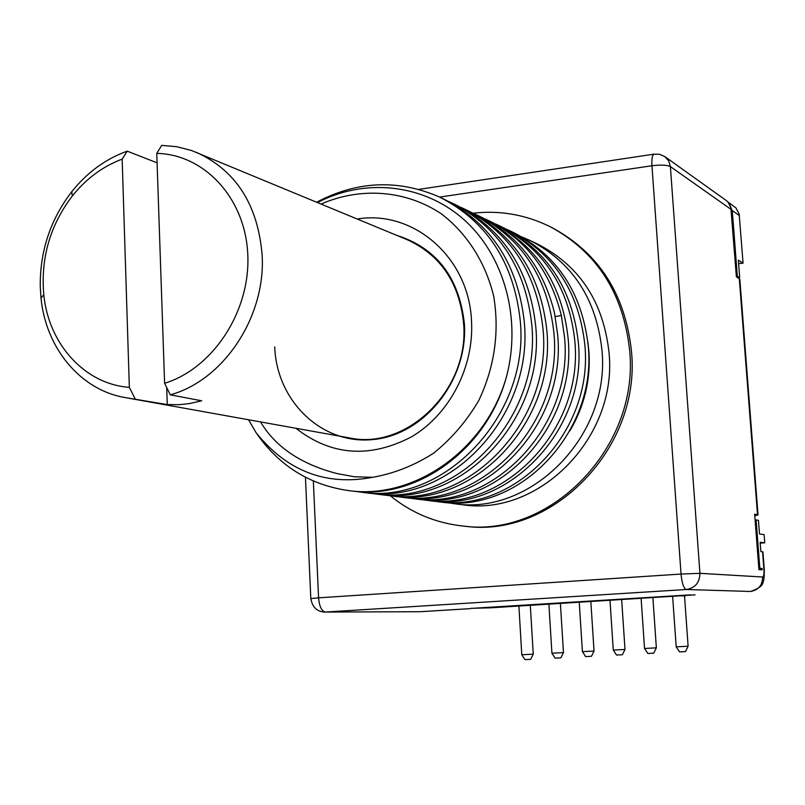 <?xml version="1.0" encoding="UTF-8"?>
<svg xmlns="http://www.w3.org/2000/svg" width="805" height="805" viewBox="0 0 805 805"><rect width="100%" height="100%" fill="white"/><g stroke="black" fill="none" stroke-linecap="round" stroke-linejoin="round"><path stroke-width="1.21" d="M471.277 608.308L490.99 607.805L685.276 595.479M760.202 543.154L764.75 542.832L764.116 534.631L759.497 533.997L758.441 520.251L755.1 519.939M727.901 201.934L735.981 207.952L739.161 214.039L743.065 263.114L738.628 263.678M530.314 605.39L533.252 654.153L521.781 654.757L518.903 606.095M533.252 654.153L530.686 659.335L526.822 659.557L524.951 659.637L521.781 654.757M560.401 603.549L563.46 652.603L551.908 653.207L548.899 604.253M563.46 652.603L560.884 657.816L557.03 658.037L555.108 658.128L551.908 653.207M590.85 601.687L594.04 651.044L582.397 651.648L579.258 602.402M594.04 651.044L591.454 656.286L587.61 656.498L585.638 656.588L582.397 651.648M621.681 599.806L625.002 649.454L613.269 650.068L610.009 600.52M625.002 649.454L622.406 654.737L618.582 654.948L616.539 655.039L613.269 650.068M652.905 597.894L656.357 647.844L644.533 648.468L641.132 598.608M656.357 647.844L653.751 653.157L649.937 653.378L647.844 653.469L644.533 648.468M684.522 595.952L688.104 646.224L676.19 646.848L672.648 596.676M688.104 646.224L685.498 651.567L681.694 651.778L679.531 651.879L676.19 646.848M685.307 595.901L680.064 595.801L690.579 594.845M764.75 542.832L760.131 542.258L760.856 551.566L762.929 551.888L764.277 569.366M736.344 276.095L739.684 277.393L738.356 260.186L743.065 263.114M739.684 277.393L737.923 277.604M471.277 608.389L687.983 595.006M737.31 275.974L732.268 210.588L728.082 202.136M758.833 568.38L759.829 568.32L756.096 519.859M313.346 481.028L318.579 597.843L681.04 574.056L651.949 165.76C651.587 159.149 652.241 155.295 653.922 154.178L659.667 154.308L664.829 156.593L726.714 200.837L729.26 203.665L730.819 207.177L736.384 276.699L739.845 279.315L758.018 514.828M762.104 569.86L758.924 569.638L754.657 514.174L758.028 514.959L754.778 515.713M687.983 595.096L690.599 595.157M759.829 568.32L762.164 568.491L758.853 568.712M762.164 568.491L762.114 569.86M695.037 594.865L471.378 608.389M305.447 477.264L310.811 598.568L318.579 597.843C319.354 606.477 321.628 611.206 325.401 612.052L420.14 611.709L470.201 608.65M324.757 612.072C316.969 611.649 312.32 607.151 310.811 598.568L310.811 598.668M465.129 526.259L465.813 526.319C552.643 538.012 640.8 448.023 631.553 352.087C625.505 294.479 599.011 253.001 552.069 227.664M418.852 189.376L654.445 154.097M664.829 156.593L668.713 160.909L670.384 166.605L731.212 209.491M420.14 611.709L325.401 612.052L686.323 589.502L750.371 591.474C758.38 590.156 762.476 585.326 762.657 577.004L699.927 573.331L681.04 574.056C681.966 583.353 683.727 588.495 686.323 589.502C695.168 588.022 699.706 582.629 699.927 573.331L670.384 166.605C666.993 164.955 660.845 164.673 651.949 165.76L439.611 197.084M390.284 495.769C411.617 513.087 436.048 523.2 463.589 526.108C550.62 537.821 638.999 447.58 629.741 351.393C623.674 293.624 597.129 252.046 550.087 226.658C525.625 214.653 499.955 210.165 473.068 213.204M461.446 504.604L462.1 504.685C538.434 516.911 617.173 438.172 609.133 353.677C603.73 302.257 579.831 265.7 537.408 243.996L531.27 241.047M439.57 197.064C487.035 221.365 513.932 262.601 520.261 320.772C529.972 416.155 442.951 505.641 360.71 492.097L365.46 492.68C448.063 505.973 533.584 417.272 524.317 322.272C517.997 264.402 491.211 223.367 443.947 199.167L439.57 197.064C398.324 179.102 357.36 180.803 316.687 202.186M360.71 492.097L355.84 491.402M448.818 201.582L452.058 203.051C498.949 227.05 525.534 267.713 531.823 325.049C541.04 419.143 456.254 506.949 374.255 493.777L369.495 493.103M374.255 493.777L378.873 494.351C460.027 507.542 545.176 420.26 535.758 326.508C529.499 269.494 503.014 229.023 456.314 205.094L452.058 203.051M461.084 207.469L464.193 208.877C510.531 232.615 536.814 272.724 543.043 329.205C552.421 422.072 467.987 508.498 387.426 495.407L382.778 494.753M387.416 495.407L391.904 495.971C472.203 508.921 556.104 423.209 546.857 330.624C540.739 274.495 514.556 234.577 468.319 210.85L464.193 208.877M400.216 496.997L404.573 497.54C483.886 510.461 566.911 425.714 557.654 334.618L554.464 312.803C543.224 267.562 518.4 235.442 479.991 216.454L475.976 214.532C521.861 238.069 547.853 277.634 553.941 333.24C563.138 424.97 479.941 509.847 400.216 496.997L395.678 496.363M495.739 224.072L498.577 225.37C543.596 248.614 569.014 287.154 574.82 340.968C583.766 430.564 502.642 512.453 424.748 500.046L420.472 499.452M424.748 500.046L428.864 500.559C506.224 513.369 587.64 430.564 578.322 342.266C572.285 288.391 546.967 250.033 502.37 227.191L498.577 225.37M484.54 218.708L487.428 220.027C525.554 238.864 550.197 270.711 561.367 315.55L564.526 337.164C573.744 427.415 491.402 511.356 412.653 498.537L408.246 497.923M412.653 498.547L416.889 499.07C495.327 511.578 577.125 428.914 568.129 338.492C562.293 284.185 536.694 245.324 491.332 221.898L487.428 220.027M522.153 237.062L529.75 240.323C572.526 262.209 596.616 299.118 602.049 351.05C610.13 436.401 530.646 515.975 453.688 503.638L446.775 502.592M436.511 501.505L440.526 502.008C518.038 514.214 597.129 433.07 588.234 345.939C582.055 292.497 557.01 254.632 513.107 232.333L509.414 230.562C553.679 253.243 578.815 291.279 584.822 344.671C593.889 432.476 513.63 513.972 436.511 501.505L432.325 500.921M248.584 419.767L256.111 432.758C287.174 471.267 326.045 486.119 372.725 477.305C394.158 473.491 414.484 465.431 433.694 453.114C451.706 438.574 466.769 420.975 478.884 400.306C494.602 366.808 499.553 332.183 493.747 296.431C485.536 262.39 467.021 233.44 441.331 213.828C405.64 190.04 360.67 186.841 321.135 204.027M260.558 421.921C275.37 446.916 300.859 464.143 337.043 473.582L354.603 476.802L372.725 477.305M317.552 202.548C364.403 178.006 422.967 183.46 463.61 219.332C504.172 255.165 522.113 319.172 506.194 377.726C485.435 450.226 413.8 499.935 348.555 490.587C309.603 484.952 278.792 465.672 256.111 432.758M357.279 219C413.327 209.592 469.013 257.318 471.509 320.964C474.175 366.919 449.663 414.173 411.838 436.672C369.887 458.588 331.247 455.791 295.908 428.28M396.583 235.291C436.702 248.061 459.313 277.645 464.415 324.053C468.057 380.443 424.044 435.163 372.785 439.58C321.547 444.823 276.578 400.85 274.726 346.895M157.086 162.821L127.22 151.149C105.666 158.907 87.192 172.411 71.796 191.65C50.403 219.544 39.888 251.19 40.25 286.6L41.015 298.182C45.945 348.233 80.45 390.143 125.308 397.6L349.481 437.91C407.028 450.438 469.255 389.761 463.66 324.143C459.665 283.129 440.707 254.923 406.787 239.518L191.439 150.475L176.778 146.721L161.684 145.363L156.764 153.383C204.691 154.329 245.666 198.624 247.809 255.054C250.375 311.414 212.943 368.459 164.602 383.291L156.764 153.383M125.308 397.6L167.289 404.593L179.555 404.663L189.437 403.577L201.713 400.789L170.288 394.832C223.458 380.352 265.72 317.029 262.158 255.416C257.992 204.782 236.006 170.388 196.189 152.256M127.22 151.149L122.159 159.138C102.788 166.394 86.165 178.7 72.269 196.058C50.081 225.269 40.592 258.133 43.782 294.65C48.552 343.916 84.565 384.146 129.343 387.356L135.119 398.797M170.288 394.832L164.602 383.291M129.343 387.356L122.159 159.138M167.289 404.593L166.705 387.567M472.927 213.144L475.976 214.532M506.194 377.726C486.311 450.488 415.682 500.177 351.644 490.97L348.555 490.587M506.647 229.304L509.414 230.562M587.851 341.793L589.008 352.51C590.578 380.463 584.209 406.565 569.9 430.796M732.268 210.588L739.382 215.599M739.282 278.419L757.515 514.667M762.657 577.004C763.754 576.601 764.176 574.035 763.925 569.306L762.566 551.747M758.914 569.397L762.214 569.185M763.925 569.306L764.287 569.417C764.317 576.903 763.925 581.009 763.08 581.733C763.14 585.316 758.944 588.566 750.522 591.474L750.632 591.454M470.412 608.64L421.085 611.659M555.239 316.536L561.367 315.55M463.579 526.108L465.793 526.319M462.1 504.685L453.688 503.638M71.796 191.65L72.269 196.058M41.015 298.182L43.782 294.65"/></g></svg>
